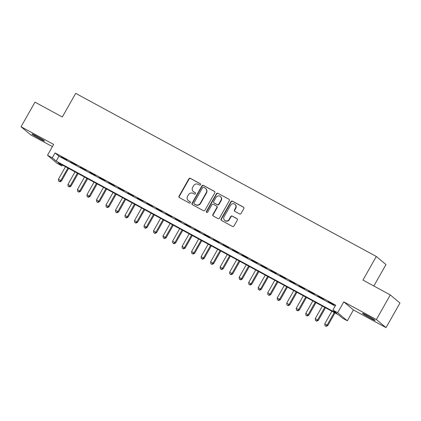 <?xml version="1.0" encoding="UTF-8"?>
<svg xmlns="http://www.w3.org/2000/svg" width="421" height="421" viewBox="0 0 421 421"><rect width="100%" height="100%" fill="white"/><g stroke="black" fill="none" stroke-linecap="round" stroke-linejoin="round"><path stroke-width="0.63" d="M200.549 184.74A0.779 0.742 -50 0 0 200.275 183.709L190.355 178.325A1.11 1.063 -50 0 0 188.876 178.783L179.036 196.175A1.11 1.063 -50 0 0 179.42 197.649L189.345 203.033A0.779 0.742 -50 0 0 190.229 201.759A0.779 0.742 -50 0 0 190.108 201.68L188.824 200.98A3.557 3.394 -50 0 1 187.587 196.27L188.408 194.818A3.557 3.394 -50 0 1 193.144 193.35L194.428 194.044A0.779 0.742 -50 0 0 195.312 192.771A0.779 0.742 -50 0 0 195.191 192.692L193.907 191.997A3.557 3.394 -50 0 1 192.671 187.282L193.492 185.835A3.557 3.394 -50 0 1 198.228 184.361L199.512 185.061A0.779 0.742 -50 0 0 200.549 184.74M367.165 315.476A7.252 0.416 -150.5 0 0 362.523 313.308A7.252 0.416 -150.5 0 0 370.501 318.281A7.252 0.416 -150.5 0 0 375.143 320.449A7.252 0.416 -150.5 0 0 367.165 315.476M36.574 136.115A7.252 0.416 -150.5 0 0 31.933 133.941A7.252 0.416 -150.5 0 0 39.916 138.914A7.252 0.416 -150.5 0 0 44.552 141.082A7.252 0.416 -150.5 0 0 36.574 136.115M239.586 213.936A1.11 1.063 -50 0 0 241.07 213.479L243.827 208.6A1.11 1.063 -50 0 0 243.443 207.127L232.424 201.149A1.11 1.063 -50 0 0 230.94 201.606L221.104 218.999A1.11 1.063 -50 0 0 221.488 220.472L232.508 226.451A1.11 1.063 -50 0 0 233.987 225.993L237.323 220.099A1.11 1.063 -50 0 0 236.939 218.625L232.218 216.068A1.11 1.063 -50 0 0 230.74 216.526L229.087 219.446A2.973 2.836 -50 0 1 224.677 220.372A2.973 2.836 -50 0 1 224.093 216.736L230.566 205.29A2.973 2.836 -50 0 1 234.976 204.364A2.973 2.836 -50 0 1 235.565 208L234.486 209.905A1.11 1.063 -50 0 0 234.871 211.379L239.586 213.936M332.906 310.109L337.663 312.687L347.32 320.786L342.562 318.208L338.647 314.924L58.003 162.659L61.919 165.942L57.161 163.359L47.505 155.26L52.262 157.838L56.177 161.122L336.821 313.392L332.906 310.109L335.69 305.183L55.046 152.918L52.262 157.838M47.505 155.26L53.635 144.429L21.05 126.753L34.975 102.145L62.324 116.985L75.691 93.362L376.311 256.468L362.944 280.091L390.293 294.932L376.374 319.539L343.789 301.857L337.663 312.687M214.789 192.844A1.11 1.063 -50 0 0 214.4 191.371L203.38 185.393A1.11 1.063 -50 0 0 201.901 185.85L192.06 203.243A1.11 1.063 -50 0 0 192.45 204.717L203.469 210.695A1.11 1.063 -50 0 0 204.948 210.237L214.789 192.844M217.904 193.271L228.919 199.249A1.11 1.063 -50 0 1 229.308 200.722L219.467 218.115A1.11 1.063 -50 0 1 217.989 218.573L213.273 216.015A1.11 1.063 -50 0 1 212.884 214.542L216.878 207.49A1.11 1.063 -50 0 0 216.489 206.016L213.363 204.317A1.11 1.063 -50 0 0 211.879 204.78L207.727 212.121A0.779 0.742 -50 0 1 206.569 212.363A0.779 0.742 -50 0 1 206.416 211.41L216.42 193.728A1.11 1.063 -50 0 1 217.904 193.271L228.919 199.249M390.293 294.932L399.95 303.031L386.025 327.638L376.374 319.539M21.05 126.753L30.707 134.857L52.393 146.624M66.928 159.927L61.219 156.828L66.928 159.927M76.443 165.085L70.733 161.99L76.443 165.085M85.958 170.247L80.248 167.153L85.958 170.247M95.467 175.41L89.762 172.315L95.467 175.41M104.982 180.572L99.277 177.473L104.982 180.572M114.496 185.735L108.786 182.635L114.496 185.735M124.011 190.897L118.301 187.798L124.011 190.897M133.52 196.054L127.816 192.96L133.52 196.054M143.035 201.217L137.33 198.123L143.035 201.217M152.549 206.379L146.84 203.28L152.549 206.379M162.064 211.542L156.354 208.442L162.064 211.542M171.573 216.704L165.869 213.605L171.573 216.704M181.088 221.862L175.383 218.767L181.088 221.862M190.602 227.024L184.893 223.93L190.602 227.024M200.117 232.187L194.407 229.092L200.117 232.187M209.626 237.349L203.922 234.25L209.626 237.349M219.141 242.512L213.436 239.412L219.141 242.512M228.656 247.674L222.946 244.575L228.656 247.674M238.17 252.832L232.46 249.737L238.17 252.832M247.685 257.994L241.975 254.9L247.685 257.994M257.194 263.157L251.49 260.062L257.194 263.157M266.709 268.319L260.999 265.219L266.709 268.319M276.223 273.482L270.514 270.382L276.223 273.482M285.738 278.639L280.028 275.545L285.738 278.639M295.247 283.801L289.543 280.707L295.247 283.801M304.762 288.964L299.052 285.87L304.762 288.964M314.276 294.126L308.567 291.027L314.276 294.126M323.791 299.289L318.081 296.189L323.791 299.289M55.046 152.918L58.961 156.202L335.19 306.072M328.248 301.899L333.953 304.999L328.333 301.752M373.837 286.001L385.968 264.567L376.311 256.468M343.789 301.857L353.445 309.961L386.025 327.638M353.445 309.961L347.32 320.786M62.419 165.053L61.919 165.942M58.961 156.202L56.177 161.122M193.371 191.629L193.634 191.85A3.557 3.394 -50 0 0 194.17 192.213L193.907 191.997M195.428 192.897L194.17 192.213M188.287 200.617L188.55 200.833A3.557 3.394 -50 0 0 189.087 201.201L188.824 200.98M190.345 201.885L189.087 201.201M200.512 183.914L190.618 178.541A1.11 1.063 -50 0 0 189.134 179.004L179.299 196.397A1.11 1.063 -50 0 0 179.393 197.633M214.689 191.608A1.11 1.063 -50 0 0 214.663 191.592L203.643 185.614A1.11 1.063 -50 0 0 202.164 186.071L192.323 203.464A1.11 1.063 -50 0 0 192.418 204.701M203.643 187.303A0.779 0.742 -50 0 0 202.606 187.624L193.97 202.89A0.779 0.742 -50 0 0 194.239 203.922L195.597 204.653A3.557 3.394 -50 0 0 200.333 203.185L206.237 192.75A3.557 3.394 -50 0 0 204.995 188.034L203.643 187.303M194.123 203.838L194.386 204.059A0.779 0.742 -50 0 0 194.502 204.138L194.239 203.922M205.537 188.403L205.795 188.624A3.557 3.394 -50 0 1 206.495 192.971L200.596 203.401A3.557 3.394 -50 0 1 195.854 204.874L194.502 204.138M216.657 206.127L216.915 206.348A1.11 1.063 -50 0 1 217.136 207.706L213.147 214.757A1.11 1.063 -50 0 0 213.242 215.999M218.162 193.492A1.11 1.063 -50 0 0 216.683 193.949L206.679 211.631A0.779 0.742 -50 0 0 206.716 212.458M221.014 200.17A2.973 2.836 -50 0 0 220.43 196.533A2.973 2.836 -50 0 0 216.02 197.46L213.736 201.491A1.11 1.063 -50 0 0 214.126 202.964L217.252 204.664A1.11 1.063 -50 0 0 218.736 204.201L221.014 200.17L221.278 200.385A2.973 2.836 -50 0 0 220.693 196.754L220.43 196.533M213.957 202.848L214.221 203.069A1.11 1.063 -50 0 0 214.389 203.185L214.126 202.964M221.278 200.385L218.994 204.422A1.11 1.063 -50 0 1 217.515 204.88L214.389 203.185M234.976 204.364L235.239 204.585A2.973 2.836 -50 0 1 235.823 208.216L234.744 210.126A1.11 1.063 -50 0 0 234.844 211.363M224.677 220.372L224.94 220.588A2.973 2.836 -50 0 0 229.345 219.667L229.087 219.446M237.228 218.862A1.11 1.063 -50 0 0 237.197 218.841L232.481 216.283A1.11 1.063 -50 0 0 231.003 216.747L229.345 219.667M243.733 207.364A1.11 1.063 -50 0 0 243.701 207.348L232.681 201.37A1.11 1.063 -50 0 0 231.203 201.827L221.362 219.22A1.11 1.063 -50 0 0 221.462 220.457M65.497 166.721L58.414 179.241L61.445 181.077L68.612 168.411M59.55 181.588L58.598 181.067L59.814 181.804L59.55 181.588L60.792 180.53L67.876 168.011M58.598 181.067L58.414 179.241M61.445 181.077L59.814 181.804M75.012 171.884L67.928 184.398L70.96 186.24L78.122 173.573M69.065 186.745L68.113 186.229L69.323 186.966L69.065 186.745L70.307 185.693L77.39 173.173M68.113 186.229L67.928 184.398M70.96 186.24L69.323 186.966M84.521 177.046L77.443 189.561L80.474 191.397L87.636 178.736M78.58 191.908L77.627 191.392L78.838 192.129L78.58 191.908L79.822 190.85L86.9 178.336M77.627 191.392L77.443 189.561M80.474 191.397L78.838 192.129M94.036 182.209L86.952 194.723L89.983 196.56L97.151 183.898M88.089 197.07L87.142 196.554L88.352 197.291L88.089 197.07L89.331 196.012L96.414 183.498M87.142 196.554L86.952 194.723M89.983 196.56L88.352 197.291M103.55 187.366L96.467 199.886L99.498 201.722L106.666 189.055M97.604 202.233L96.651 201.717L97.867 202.448L97.604 202.233L98.846 201.175L105.929 188.661M96.651 201.717L96.467 199.886M99.498 201.722L97.867 202.448M113.065 192.529L105.981 205.048L109.013 206.885L116.175 194.218M107.118 207.395L106.166 206.879L107.381 207.611L107.118 207.395L108.36 206.337L115.443 193.818M106.166 206.879L105.981 205.048M109.013 206.885L107.381 207.611M122.574 197.691L115.496 210.205L118.527 212.047L125.69 199.38M116.633 212.552L115.68 212.037L116.891 212.773L116.633 212.552L117.875 211.5L124.953 198.98M115.68 212.037L115.496 210.205M118.527 212.047L116.891 212.773M132.089 202.854L125.005 215.368L128.037 217.204L135.204 204.543M126.142 217.715L125.195 217.199L126.405 217.936L126.142 217.715L127.384 216.657L134.467 204.143M125.195 217.199L125.005 215.368M128.037 217.204L126.405 217.936M141.603 208.016L134.52 220.53L137.551 222.367L144.719 209.705M135.657 222.877L134.704 222.362L135.92 223.098L135.657 222.877L136.899 221.82L143.982 209.305M134.704 222.362L134.52 220.53M137.551 222.367L135.92 223.098M151.118 213.173L144.035 225.693L147.066 227.529L154.228 214.868M145.171 228.04L144.219 227.524L145.434 228.261L145.171 228.04L146.413 226.982L153.497 214.468M144.219 227.524L144.035 225.693M147.066 227.529L145.434 228.261M160.627 218.336L153.549 230.855L156.58 232.692L163.743 220.025M154.686 233.202L153.733 232.687L154.944 233.418L154.686 233.202L155.928 232.145L163.006 219.63M153.733 232.687L153.549 230.855M156.58 232.692L154.944 233.418M170.142 223.498L163.059 236.018L166.09 237.854L173.257 225.188M164.195 238.365L163.248 237.844L164.458 238.581L164.195 238.365L165.437 237.307L172.521 224.788M163.248 237.844L163.059 236.018M166.09 237.854L164.458 238.581M179.656 228.661L172.573 241.175L175.604 243.017L182.772 230.35M173.71 243.522L172.757 243.006L173.973 243.743L173.71 243.522L174.952 242.47L182.035 229.95M172.757 243.006L172.573 241.175M175.604 243.017L173.973 243.743M189.171 233.823L182.088 246.338L185.119 248.174L192.281 235.513M183.224 248.685L182.272 248.169L183.488 248.906L183.224 248.685L184.466 247.627L191.55 235.113M182.272 248.169L182.088 246.338M185.119 248.174L183.488 248.906M198.68 238.986L191.602 251.5L194.634 253.337L201.796 240.675M192.739 253.847L191.787 253.331L192.997 254.068L192.739 253.847L193.981 252.789L201.059 240.275M191.787 253.331L191.602 251.5M194.634 253.337L192.997 254.068M208.195 244.143L201.117 256.663L204.143 258.499L211.31 245.838M202.254 259.01L201.301 258.494L202.512 259.225L202.254 259.01L203.49 257.952L210.574 245.438M201.301 258.494L201.117 256.663M204.143 258.499L202.512 259.225M217.71 249.306L210.626 261.825L213.657 263.662L220.825 250.995M211.763 264.172L210.81 263.657L212.026 264.388L211.763 264.172L213.005 263.114L220.088 250.595M210.81 263.657L210.626 261.825M213.657 263.662L212.026 264.388M227.224 254.468L220.141 266.982L223.172 268.824L230.34 256.157M221.278 269.329L220.325 268.814L221.541 269.551L221.278 269.329L222.52 268.277L229.603 255.757M220.325 268.814L220.141 266.982M223.172 268.824L221.541 269.551M236.734 259.631L229.655 272.145L232.687 273.987L239.849 261.32M230.792 274.492L229.84 273.976L231.05 274.713L230.792 274.492L232.034 273.44L239.112 260.92M229.84 273.976L229.655 272.145M232.687 273.987L231.05 274.713M246.248 264.793L239.17 277.307L242.196 279.144L249.364 266.482M240.307 279.655L239.354 279.139L240.565 279.876L240.307 279.655L241.543 278.597L248.627 266.083M239.354 279.139L239.17 277.307M242.196 279.144L240.565 279.876M255.763 269.956L248.679 282.47L251.711 284.307L258.878 271.645M249.816 284.817L248.869 284.301L250.079 285.038L249.816 284.817L251.058 283.759L258.141 271.245M248.869 284.301L248.679 282.47M251.711 284.307L250.079 285.038M265.277 275.113L258.194 287.632L261.225 289.469L268.393 276.802M259.331 289.98L258.378 289.464L259.594 290.195L259.331 289.98L260.573 288.922L267.656 276.408M258.378 289.464L258.194 287.632M261.225 289.469L259.594 290.195M274.787 280.275L267.709 292.795L270.74 294.632L277.902 281.965M268.845 295.142L267.893 294.626L269.103 295.358L268.845 295.142L270.087 294.084L277.165 281.565M267.893 294.626L267.709 292.795M270.74 294.632L269.103 295.358M284.301 285.438L277.223 297.952L280.249 299.794L287.417 287.127M278.36 300.299L277.407 299.784L278.618 300.52L278.36 300.299L279.602 299.247L286.68 286.727M277.407 299.784L277.223 297.952M280.249 299.794L278.618 300.52M293.816 290.601L286.733 303.115L289.764 304.951L296.931 292.29M287.869 305.462L286.922 304.946L288.132 305.683L287.869 305.462L289.111 304.404L296.195 291.89M286.922 304.946L286.733 303.115M289.764 304.951L288.132 305.683M303.33 295.763L296.247 308.277L299.278 310.114L306.446 297.452M297.384 310.624L296.431 310.109L297.647 310.845L297.384 310.624L298.626 309.567L305.709 297.052M296.431 310.109L296.247 308.277M299.278 310.114L297.647 310.845M312.845 300.92L305.762 313.44L308.793 315.276L315.955 302.615M306.898 315.787L305.946 315.271L307.156 316.008L306.898 315.787L308.14 314.729L315.218 302.215M305.946 315.271L305.762 313.44M308.793 315.276L307.156 316.008M322.354 306.083L315.276 318.602L318.308 320.439L325.47 307.772M316.413 320.949L315.461 320.434L316.671 321.165L316.413 320.949L317.655 319.892L324.733 307.372M315.461 320.434L315.276 318.602M318.308 320.439L316.671 321.165M331.869 311.245L324.786 323.765L327.817 325.601L334.984 312.935M325.922 326.112L324.975 325.591L326.186 326.328L325.922 326.112L327.164 325.054L334.248 312.535M324.975 325.591L324.786 323.765M327.817 325.601L326.186 326.328M179.299 196.397L179.036 196.175M190.618 178.541L190.355 178.325M192.323 203.464L192.06 203.243M202.164 186.071L201.901 185.85M203.643 185.614L203.38 185.393M214.663 191.592L214.4 191.371M200.596 203.401L200.333 203.185M213.147 214.757L212.884 214.542M206.679 211.631L206.416 211.41M216.683 193.949L216.42 193.728M217.515 204.88L217.252 204.664M231.003 216.747L230.74 216.526M232.481 216.283L232.218 216.068M231.203 201.827L230.94 201.606"/></g></svg>
